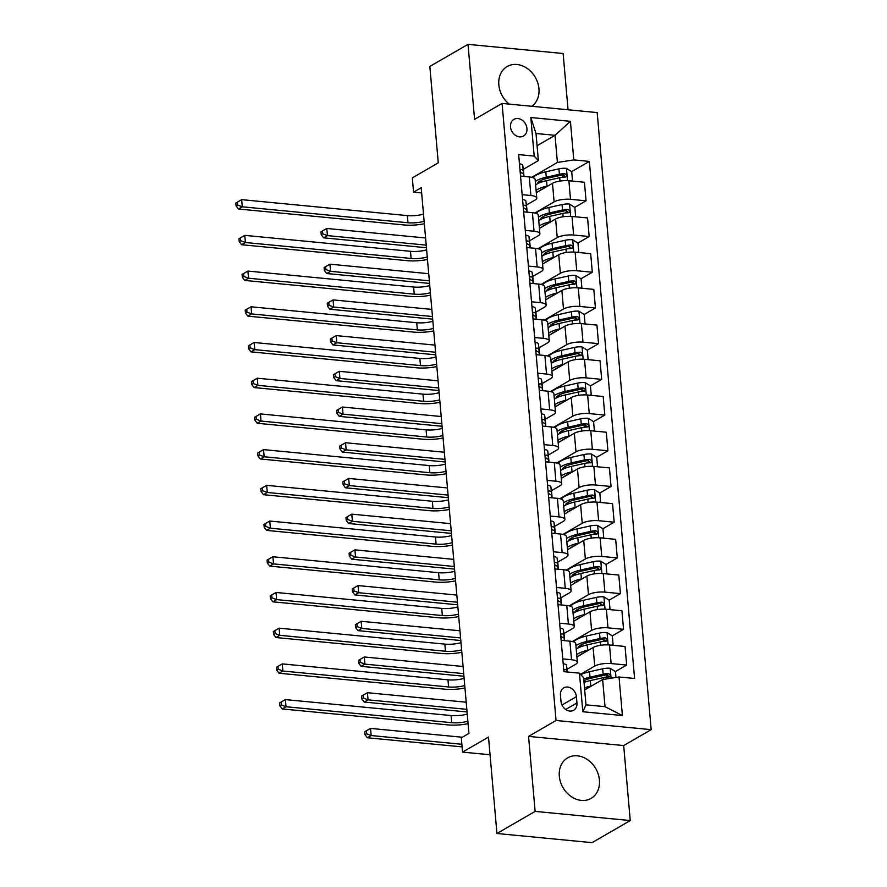 <?xml version="1.0" encoding="UTF-8"?>
<svg xmlns="http://www.w3.org/2000/svg" width="887" height="887" viewBox="0 0 887 887"><rect width="100%" height="100%" fill="white"/><g stroke="black" fill="none" stroke-linecap="round" stroke-linejoin="round"><path stroke-width="1.33" d="M531.779 106.285A23.406 18.926 59.9 0 0 538.941 88.711A23.406 18.926 59.9 0 0 527.222 68.443A23.406 18.926 59.9 0 0 507.164 66.525A23.406 18.926 59.9 0 0 498.838 84.853A23.406 18.926 59.9 0 0 509.216 104.112M559.32 776.192A23.406 18.926 59.9 0 0 571.04 796.459A23.406 18.926 59.9 0 0 591.097 798.378A23.406 18.926 59.9 0 0 599.424 780.05A23.406 18.926 59.9 0 0 587.704 759.782A23.406 18.926 59.9 0 0 567.647 757.864A23.406 18.926 59.9 0 0 559.32 776.192M510.491 126.896A9.602 7.761 59.9 0 0 515.292 135.212A9.602 7.761 59.9 0 0 523.53 135.999A9.602 7.761 59.9 0 0 526.945 128.482A9.602 7.761 59.9 0 0 522.133 120.166A9.602 7.761 59.9 0 0 513.906 119.379A9.602 7.761 59.9 0 0 510.491 126.896M568.057 109.777L563.134 53.508L468.014 44.35L429.84 66.447L438.267 162.864L412.311 177.899L413.564 192.18L421.647 192.956M651.169 729.646L597.184 112.582L502.064 103.424L556.049 720.488L651.169 729.646L623.683 745.557L528.563 736.398L535.116 811.394L630.247 820.553L623.683 745.557M630.247 820.553L592.072 842.65L496.942 833.492L488.504 737.075L462.548 752.109L490.056 754.759M535.116 811.394L496.942 833.492M462.548 752.109L461.295 737.829L468.935 733.405L421.192 187.756L413.564 192.18M576.949 702.959L576.395 696.672A9.302 7.528 59.9 0 0 571.738 688.611A9.302 7.528 59.9 0 0 563.766 687.857A9.302 7.528 59.9 0 0 560.451 695.142L561.005 701.417A9.302 7.528 59.9 0 0 565.662 709.478A9.302 7.528 59.9 0 0 573.634 710.243A9.302 7.528 59.9 0 0 576.949 702.959L565.673 709.478M619.026 676.981L622.408 715.543L582.814 711.74L579.444 673.166L583.613 677.69L585.985 704.832L605.012 706.662L602.639 679.531L619.026 676.981L634.582 678.477L589.345 161.401L571.649 171.646M537.067 145.701L555.029 135.312L536.003 133.482L538.376 160.614L534.196 156.09L518.651 154.593L563.888 671.67L579.444 673.166M534.196 156.09L530.825 117.527L570.419 121.331L573.789 159.904L589.345 161.401M528.563 736.398L556.049 720.488M468.014 44.35L474.578 119.346L502.064 103.424M538.376 160.614L523.352 169.317M522.155 194.674L530.914 195.517A12.008 3.537 -5 0 1 536.757 198.001A12.008 3.537 -5 0 1 535.083 200.041L526.479 205.019M525.281 230.387L534.029 231.23A12.008 3.537 -5 0 1 539.884 233.713A12.008 3.537 -5 0 1 538.209 235.754L529.606 240.732M528.397 266.089L537.156 266.932A12.008 3.537 -5 0 1 543.01 269.426A12.008 3.537 -5 0 1 541.336 271.455L532.732 276.445M531.524 301.802L540.283 302.644A12.008 3.537 -5 0 1 546.137 305.139A12.008 3.537 -5 0 1 544.463 307.168L535.859 312.146M534.65 337.515L543.409 338.357A12.008 3.537 -5 0 1 549.253 340.841A12.008 3.537 -5 0 1 547.578 342.881L538.974 347.859M537.777 373.216L546.536 374.059A12.008 3.537 -5 0 1 552.379 376.554A12.008 3.537 -5 0 1 550.705 378.594L542.101 383.572M540.893 408.929L549.652 409.772A12.008 3.537 -5 0 1 555.506 412.267A12.008 3.537 -5 0 1 553.832 414.296L545.228 419.285M544.019 444.642L552.778 445.485A12.008 3.537 -5 0 1 558.633 447.968A12.008 3.537 -5 0 1 556.958 450.008L548.354 454.987M547.146 480.355L555.905 481.197A12.008 3.537 -5 0 1 561.748 483.681A12.008 3.537 -5 0 1 560.085 485.721L551.47 490.699M550.273 516.057L559.032 516.899A12.008 3.537 -5 0 1 564.875 519.394A12.008 3.537 -5 0 1 563.201 521.423L554.597 526.412M553.399 551.769L562.147 552.612A12.008 3.537 -5 0 1 568.002 555.107A12.008 3.537 -5 0 1 566.327 557.136L557.723 562.114M556.515 587.482L565.274 588.325A12.008 3.537 -5 0 1 571.128 590.809A12.008 3.537 -5 0 1 569.454 592.849L560.85 597.827M559.642 623.184L568.401 624.027A12.008 3.537 -5 0 1 574.255 626.521A12.008 3.537 -5 0 1 572.581 628.561L563.977 633.54M562.768 658.897L571.527 659.74A12.008 3.537 -5 0 1 577.37 662.234A12.008 3.537 -5 0 1 575.696 664.263L567.092 669.253M584.688 689.92L602.639 679.531M580.508 674.331L594.722 666.093A12.008 3.537 -5 0 1 611.121 663.554L626.677 665.05L615.39 671.581M576.905 656.901L593.104 647.532A12.008 3.537 -5 0 1 609.491 644.982L625.047 646.479L626.677 665.05M572.337 641.545L591.607 630.391A12.008 3.537 -5 0 1 607.994 627.841L623.55 629.338L612.263 635.868M573.789 621.199L589.977 611.819A12.008 3.537 -5 0 1 606.364 609.269L621.92 610.766L623.55 629.338M569.21 605.832L588.48 594.678A12.008 3.537 -5 0 1 604.867 592.128L620.423 593.625L609.136 600.166M570.663 585.487L586.85 576.106A12.008 3.537 -5 0 1 603.249 573.567L618.793 575.064L620.423 593.625M566.083 570.119L585.353 558.965A12.008 3.537 -5 0 1 601.741 556.426L617.297 557.923L606.021 564.454M567.536 549.774L583.724 540.405A12.008 3.537 -5 0 1 600.122 537.855L615.678 539.351L617.297 557.923M562.957 534.417L582.227 523.263A12.008 3.537 -5 0 1 598.625 520.713L614.17 522.21L602.894 528.741M564.409 514.061L580.608 504.692A12.008 3.537 -5 0 1 596.995 502.142L612.551 503.639L614.17 522.21M559.83 498.705L579.1 487.551A12.008 3.537 -5 0 1 595.499 485.001L611.054 486.497L599.767 493.028M561.283 478.359L577.481 468.979A12.008 3.537 -5 0 1 593.869 466.429L609.424 467.926L611.054 486.497M556.714 462.992L575.985 451.838A12.008 3.537 -5 0 1 592.372 449.288L607.928 450.784L596.641 457.326M558.167 442.646L574.355 433.266A12.008 3.537 -5 0 1 590.753 430.727L606.298 432.224L607.928 450.784M553.588 427.29L572.858 416.125A12.008 3.537 -5 0 1 589.245 413.586L604.801 415.083L593.514 421.613M555.04 406.933L571.228 397.564A12.008 3.537 -5 0 1 587.626 395.014L603.182 396.511L604.801 415.083M550.461 391.577L569.731 380.423A12.008 3.537 -5 0 1 586.119 377.873L601.674 379.37L590.398 385.9M551.914 371.232L568.112 361.852A12.008 3.537 -5 0 1 584.5 359.302L600.056 360.798L601.674 379.37M547.334 355.864L566.605 344.71A12.008 3.537 -5 0 1 583.003 342.16L598.559 343.657L587.272 350.188M548.787 335.519L564.986 326.139A12.008 3.537 -5 0 1 581.373 323.6L596.929 325.097L598.559 343.657M544.219 320.152L563.489 308.998A12.008 3.537 -5 0 1 579.876 306.458L595.432 307.955L584.145 314.486M545.671 299.806L561.859 290.437A12.008 3.537 -5 0 1 578.246 287.887L593.802 289.384L595.432 307.955M541.092 284.45L560.362 273.296A12.008 3.537 -5 0 1 576.75 270.746L592.305 272.242L581.018 278.773M542.545 264.093L558.732 254.724A12.008 3.537 -5 0 1 575.131 252.174L590.675 253.671L592.305 272.242M537.965 248.737L557.236 237.583A12.008 3.537 -5 0 1 573.623 235.033L589.179 236.53L577.903 243.06M539.418 228.391L555.606 219.011A12.008 3.537 -5 0 1 572.004 216.461L587.56 217.958L589.179 236.53M534.839 213.024L554.109 201.87A12.008 3.537 -5 0 1 570.507 199.32L586.052 200.817L574.776 207.358M536.291 192.679L552.49 183.299A12.008 3.537 -5 0 1 568.877 180.76L584.433 182.256L586.052 200.817M531.723 177.322L557.402 162.454L555.029 135.312L570.419 121.331M608.072 675.816L605.555 677.269M564.332 175.881L561.815 177.333M567.458 211.594L564.941 213.046M570.585 247.296L568.068 248.759M573.701 283.008L571.184 284.472M576.827 318.721L574.31 320.174M579.954 354.434L577.437 355.887M583.081 390.136L580.564 391.599M586.207 425.849L583.679 427.301M589.323 461.562L586.806 463.014M592.449 497.263L589.933 498.727M595.576 532.976L593.059 534.44M598.703 568.689L596.186 570.141M601.818 604.402L599.302 605.854M604.945 640.104L602.428 641.567M561.138 640.325L569.897 641.168A12.008 3.537 -5 0 1 575.752 643.663L577.37 662.234M558.023 604.624L566.782 605.466A12.008 3.537 -5 0 1 572.625 607.95L574.255 626.521M554.896 568.911L563.655 569.753A12.008 3.537 -5 0 1 569.498 572.248L571.128 590.809M551.769 533.198L560.529 534.041A12.008 3.537 -5 0 1 566.372 536.535L568.002 555.107M548.643 497.496L557.402 498.339A12.008 3.537 -5 0 1 563.256 500.822L564.875 519.394M545.516 461.783L554.275 462.626A12.008 3.537 -5 0 1 560.129 465.11L561.748 483.681M542.4 426.07L551.16 426.913A12.008 3.537 -5 0 1 557.003 429.408L558.633 447.968M539.274 390.358L548.033 391.2A12.008 3.537 -5 0 1 553.876 393.695L555.506 412.267M536.147 354.656L544.906 355.499A12.008 3.537 -5 0 1 550.76 357.982L552.379 376.554M533.02 318.943L541.78 319.786A12.008 3.537 -5 0 1 547.634 322.28L549.253 340.841M529.905 283.23L538.664 284.073A12.008 3.537 -5 0 1 544.507 286.568L546.137 305.139M526.778 247.517L535.537 248.36A12.008 3.537 -5 0 1 541.38 250.855L543.01 269.426M523.652 211.816L532.411 212.658A12.008 3.537 -5 0 1 538.254 215.142L539.884 233.713M573.789 159.904L557.402 162.454M520.525 176.103L529.284 176.945A12.008 3.537 -5 0 1 535.138 179.44L536.757 198.001M585.985 704.832L582.814 711.74M605.012 706.662L622.408 715.543M530.825 117.527L536.003 133.482M563.19 663.764A7.95 2.339 -5 0 1 566.494 665.305L567.148 669.585A22.951 6.752 -5 0 1 567.159 669.707A22.951 6.752 -5 0 1 567.17 669.84M567.159 671.991L566.97 670.738A7.95 2.339 175 0 0 564.964 669.441L563.777 670.406M467.87 721.22A15.001 4.413 -5 0 1 451.716 722.683L286.024 706.739L282.199 708.946L447.902 724.89A22.508 6.63 175 0 0 468.081 723.681M467.238 714.079A15.001 4.413 -5 0 1 451.095 715.543L285.392 699.599L286.024 706.739L281.345 704.932L281.09 702.083L279.571 702.959L279.815 705.819L281.345 704.932M279.815 705.819L282.199 708.946M285.392 699.599L281.09 702.083M615.966 677.457L615.456 671.614L610.056 668.266A7.95 2.339 175 0 0 602.661 668.787L589.533 671.736A22.951 6.752 175 0 0 580.808 674.652M583.945 681.482A19.059 5.61 175 0 0 585.464 681.926M591.817 685.795L590.786 686.028A22.951 6.752 175 0 0 584.5 687.868M587.105 688.512A19.059 5.61 175 0 0 584.655 689.654M584.034 682.436A22.951 6.752 -5 0 1 590.31 680.595L603.437 677.646A7.95 2.339 -5 0 1 608.715 677.047C610.844 675.949 610.744 674.807 608.415 673.621A7.95 2.339 175 0 0 603.138 674.22L590.01 677.169A22.951 6.752 175 0 0 583.724 679.01M583.89 680.795A19.059 5.61 -5 0 1 591.718 678.067L604.845 675.118A4.047 1.197 -5 0 1 606.22 674.896L608.216 676.16M608.715 677.047L609.591 676.825M462.315 737.241L370.544 728.404L371.165 735.545L367.351 737.762L462.094 746.876M461.861 744.282L371.165 735.545L366.497 733.749L366.242 730.888L364.723 731.775L364.967 734.636L366.497 733.749M364.967 734.636L367.351 737.762M370.544 728.404L366.242 730.888M560.074 628.063A7.95 2.339 -5 0 1 563.367 629.604L564.021 633.872A22.951 6.752 -5 0 1 564.043 634.005A22.951 6.752 -5 0 1 564.043 634.127M564.42 640.248A22.951 6.752 175 0 0 564.509 639.427A22.951 6.752 175 0 0 564.498 639.305L563.844 635.025A7.95 2.339 175 0 0 561.848 633.728L560.651 634.704M560.739 635.702L562.147 637.154A7.95 2.339 -5 0 1 564.143 638.452L564.476 640.647M464.744 685.518A15.001 4.413 -5 0 1 448.589 686.97L282.898 671.027L279.083 673.233L444.775 689.177A22.508 6.63 175 0 0 464.965 687.979M464.123 678.367A15.001 4.413 -5 0 1 447.968 679.83L282.277 663.886L282.898 671.027L278.219 669.219L277.975 666.37L276.445 667.257L276.689 670.106L278.219 669.219M276.689 670.106L279.083 673.233M282.277 663.886L277.975 666.37M556.947 592.35A7.95 2.339 -5 0 1 560.251 593.891L560.894 598.171A22.951 6.752 -5 0 1 560.917 598.293A22.951 6.752 -5 0 1 560.917 598.415M561.294 604.535A22.951 6.752 175 0 0 561.393 603.725A22.951 6.752 175 0 0 561.371 603.592L560.717 599.313A7.95 2.339 175 0 0 558.721 598.015L557.524 598.991M557.613 599.989L559.021 601.453A7.95 2.339 -5 0 1 561.027 602.75L561.36 604.945M461.617 649.805A15.001 4.413 -5 0 1 445.462 651.258L279.771 635.314L275.957 637.531L441.648 653.475A22.508 6.63 175 0 0 461.839 652.267M460.996 642.665A15.001 4.413 -5 0 1 444.842 644.117L279.15 628.173L279.771 635.314L275.092 633.518L274.848 630.657L273.318 631.544L273.573 634.405L275.092 633.518M273.573 634.405L275.957 637.531M279.15 628.173L274.848 630.657M553.821 556.637A7.95 2.339 -5 0 1 557.125 558.178L557.779 562.458A22.951 6.752 -5 0 1 557.79 562.58A22.951 6.752 -5 0 1 557.801 562.713M558.167 568.833A22.951 6.752 175 0 0 558.267 568.013A22.951 6.752 175 0 0 558.245 567.88L557.601 563.611A7.95 2.339 175 0 0 555.595 562.314L554.397 563.278M554.486 564.287L555.894 565.74A7.95 2.339 -5 0 1 557.901 567.037L558.233 569.232M458.501 614.092A15.001 4.413 -5 0 1 442.347 615.556L276.644 599.612L272.83 601.818L438.522 617.762A22.508 6.63 175 0 0 458.712 616.554M457.869 606.952A15.001 4.413 -5 0 1 441.715 608.404L276.023 592.461L276.644 599.612L271.976 597.805L271.721 594.944L270.191 595.831L270.446 598.692L271.976 597.805M270.446 598.692L272.83 601.818M276.023 592.461L271.721 594.944M611.62 645.182L613.072 644.483L612.329 635.912L606.93 632.564A7.95 2.339 175 0 0 599.545 633.085L586.407 636.034A22.951 6.752 175 0 0 573.889 642M580.087 645.492A19.059 5.61 175 0 0 582.338 646.213M588.691 650.082L587.66 650.315A22.951 6.752 175 0 0 576.705 654.584M583.99 652.81A19.059 5.61 175 0 0 579.599 655.349M576.228 649.162A22.951 6.752 -5 0 1 587.183 644.882L600.311 641.933A7.95 2.339 -5 0 1 605.588 641.334C607.728 640.248 607.628 639.095 605.289 637.908A7.95 2.339 175 0 0 600.011 638.507L586.884 641.456A22.951 6.752 175 0 0 575.929 645.725M577.947 648.064A19.059 5.61 -5 0 1 588.591 642.354L601.719 639.405A4.047 1.197 -5 0 1 603.093 639.183L605.089 640.458M605.588 641.334L606.464 641.113M466.207 702.205L367.418 692.703L368.05 699.843L364.224 702.049L467.061 711.951M466.828 709.345L368.05 699.843L363.371 698.036L363.127 695.186L361.597 696.062L361.841 698.923L363.371 698.036M361.841 698.923L364.224 702.049M367.418 692.703L363.127 695.186M613.072 644.483L611.819 645.204M608.493 609.48L609.957 608.77L609.203 600.2L603.814 596.851A7.95 2.339 175 0 0 596.419 597.372L583.28 600.322A22.951 6.752 175 0 0 570.762 606.287M576.971 609.779A19.059 5.61 175 0 0 579.211 610.511M585.564 614.369L584.533 614.602A22.951 6.752 175 0 0 573.579 618.871M580.863 617.097A19.059 5.61 175 0 0 576.472 619.636M573.102 613.449A22.951 6.752 -5 0 1 584.056 609.181L597.195 606.231A7.95 2.339 -5 0 1 602.473 605.633C604.601 604.535 604.502 603.393 602.173 602.195A7.95 2.339 175 0 0 596.896 602.794L583.757 605.743A22.951 6.752 175 0 0 572.802 610.023M574.82 612.352A19.059 5.61 -5 0 1 585.464 606.641L598.592 603.703A4.047 1.197 -5 0 1 599.967 603.47L601.974 604.746M602.473 605.633L603.337 605.4M463.081 666.492L364.302 656.99L364.923 664.13L361.109 666.337L463.934 676.238M463.701 673.632L364.923 664.13L360.244 662.334L360 659.473L358.47 660.36L358.725 663.21L360.244 662.334M358.725 663.21L361.109 666.337M364.302 656.99L360 659.473M609.957 608.77L608.704 609.502M605.366 573.767L606.83 573.057L606.076 564.487L600.687 561.138A7.95 2.339 175 0 0 593.292 561.659L580.165 564.609A22.951 6.752 175 0 0 567.636 570.585M573.845 574.066A19.059 5.61 175 0 0 576.095 574.798M582.449 578.657L581.406 578.889A22.951 6.752 175 0 0 570.452 583.169M577.736 581.384A19.059 5.61 175 0 0 573.357 583.923M569.986 577.736A22.951 6.752 -5 0 1 580.941 573.468L594.068 570.518A7.95 2.339 -5 0 1 599.346 569.92C601.475 568.822 601.375 567.68 599.047 566.494A7.95 2.339 175 0 0 593.769 567.092L580.641 570.042A22.951 6.752 175 0 0 569.687 574.31M571.694 576.65A19.059 5.61 -5 0 1 582.338 570.94L595.476 567.99A4.047 1.197 -5 0 1 596.851 567.758L598.847 569.033M599.346 569.92L600.211 569.698M459.954 630.79L361.175 621.277L361.796 628.417L357.982 630.635L460.808 640.525M460.586 637.93L361.796 628.417L357.128 626.621L356.873 623.761L355.343 624.648L355.598 627.508L357.128 626.621M355.598 627.508L357.982 630.635M361.175 621.277L356.873 623.761M606.83 573.057L605.577 573.789M550.694 520.924A7.95 2.339 -5 0 1 553.998 522.465L554.652 526.745A22.951 6.752 -5 0 1 554.663 526.878A22.951 6.752 -5 0 1 554.674 527M555.051 533.12A22.951 6.752 175 0 0 555.14 532.3A22.951 6.752 175 0 0 555.129 532.178L554.475 527.898A7.95 2.339 175 0 0 552.468 526.601L551.282 527.565M551.359 528.574L552.767 530.027A7.95 2.339 -5 0 1 554.774 531.324L555.107 533.519M455.375 578.379A15.001 4.413 -5 0 1 439.22 579.843L273.529 563.899L269.703 566.106L435.406 582.049A22.508 6.63 175 0 0 455.585 580.852M454.743 571.239A15.001 4.413 -5 0 1 438.599 572.703L272.897 556.759L273.529 563.899L268.85 562.092L268.595 559.242L267.076 560.118L267.32 562.979L268.85 562.092M267.32 562.979L269.703 566.106M272.897 556.759L268.595 559.242M602.24 538.054L603.703 537.356L602.949 528.785L597.561 525.426A7.95 2.339 175 0 0 590.165 525.947L577.038 528.896A22.951 6.752 175 0 0 564.509 534.872M570.718 538.354A19.059 5.61 175 0 0 572.969 539.085M579.322 542.955L578.291 543.188A22.951 6.752 175 0 0 567.336 547.456M574.61 545.671A19.059 5.61 175 0 0 570.23 548.221M566.86 542.035A22.951 6.752 -5 0 1 577.814 537.755L590.942 534.806A7.95 2.339 -5 0 1 596.219 534.207C598.348 533.109 598.248 531.967 595.92 530.781A7.95 2.339 175 0 0 590.642 531.38L577.515 534.329A22.951 6.752 175 0 0 566.56 538.597M568.567 540.937A19.059 5.61 -5 0 1 579.222 535.227L592.35 532.278A4.047 1.197 -5 0 1 593.725 532.056L595.72 533.331M596.219 534.207L597.084 533.985M456.827 595.077L358.049 585.564L358.67 592.716L354.855 594.922L457.681 604.812M457.459 602.218L358.67 592.716L354.002 590.908L353.747 588.059L352.217 588.935L352.472 591.795L354.002 590.908M352.472 591.795L354.855 594.922M358.049 585.564L353.747 588.059M603.703 537.356L602.45 538.076M547.567 485.222A7.95 2.339 -5 0 1 550.871 486.763L551.526 491.032A22.951 6.752 -5 0 1 551.537 491.165A22.951 6.752 -5 0 1 551.548 491.287M551.925 497.407A22.951 6.752 175 0 0 552.013 496.587A22.951 6.752 175 0 0 552.002 496.465L551.348 492.185A7.95 2.339 175 0 0 549.352 490.888L548.155 491.864M548.244 492.862L549.652 494.314A7.95 2.339 -5 0 1 551.647 495.622L551.98 497.807M452.248 542.678A15.001 4.413 -5 0 1 436.094 544.13L270.402 528.186L266.577 530.393L432.279 546.337A22.508 6.63 175 0 0 452.459 545.139M451.627 535.537A15.001 4.413 -5 0 1 435.473 536.99L269.77 521.046L270.402 528.186L265.723 526.39L265.479 523.53L263.949 524.417L264.193 527.266L265.723 526.39M264.193 527.266L266.577 530.393M269.77 521.046L265.479 523.53M599.113 502.352L600.577 501.643L599.834 493.072L594.434 489.724A7.95 2.339 175 0 0 587.039 490.245L573.911 493.194A22.951 6.752 175 0 0 561.393 499.159M567.591 502.652A19.059 5.61 175 0 0 569.842 503.372M576.195 507.242L575.164 507.475A22.951 6.752 175 0 0 564.21 511.744M571.494 509.97A19.059 5.61 175 0 0 567.103 512.509M563.733 506.322A22.951 6.752 -5 0 1 574.687 502.042L587.815 499.093A7.95 2.339 -5 0 1 593.093 498.494C595.232 497.407 595.133 496.265 592.793 495.068A7.95 2.339 175 0 0 587.516 495.667L574.388 498.616A22.951 6.752 175 0 0 563.433 502.896M565.451 505.224A19.059 5.61 -5 0 1 576.095 499.514L589.223 496.565A4.047 1.197 -5 0 1 590.598 496.343L592.594 497.618M593.093 498.494L593.968 498.272M453.712 559.364L354.922 549.862L355.554 557.003L351.729 559.209L454.565 569.11M454.332 566.505L355.554 557.003L350.875 555.195L350.62 552.346L349.101 553.233L349.345 556.082L350.875 555.195M349.345 556.082L351.729 559.209M354.922 549.862L350.62 552.346M600.577 501.643L599.324 502.364M544.452 449.509A7.95 2.339 -5 0 1 547.756 451.051L548.399 455.33A22.951 6.752 -5 0 1 548.421 455.452A22.951 6.752 -5 0 1 548.421 455.585M548.798 461.706A22.951 6.752 175 0 0 548.898 460.885A22.951 6.752 175 0 0 548.876 460.752L548.221 456.483A7.95 2.339 175 0 0 546.226 455.175L545.028 456.151M545.117 457.149L546.525 458.612A7.95 2.339 -5 0 1 548.521 459.909L548.865 462.105M449.121 506.965A15.001 4.413 -5 0 1 432.967 508.417L267.275 492.473L263.461 494.691L429.153 510.635A22.508 6.63 175 0 0 449.343 509.426M448.5 499.824A15.001 4.413 -5 0 1 432.346 501.277L266.654 485.333L267.275 492.473L262.596 490.677L262.352 487.817L260.822 488.704L261.077 491.564L262.596 490.677M261.077 491.564L263.461 494.691M266.654 485.333L262.352 487.817M595.997 466.64L597.461 465.93L596.707 457.359L591.319 454.011A7.95 2.339 175 0 0 583.923 454.532L570.784 457.481A22.951 6.752 175 0 0 558.267 463.446M564.465 466.939A19.059 5.61 175 0 0 566.715 467.671M573.069 471.529L572.037 471.762A22.951 6.752 175 0 0 561.083 476.042M568.367 474.257A19.059 5.61 175 0 0 563.977 476.796M560.606 470.609A22.951 6.752 -5 0 1 571.561 466.34L584.699 463.391A7.95 2.339 -5 0 1 589.977 462.792C592.106 461.695 592.006 460.553 589.678 459.366A7.95 2.339 175 0 0 584.389 459.965L571.261 462.914A22.951 6.752 175 0 0 560.307 467.183M562.325 469.522A19.059 5.61 -5 0 1 572.969 463.812L586.096 460.863A4.047 1.197 -5 0 1 587.471 460.63L589.478 461.905M589.977 462.792L590.842 462.57M450.585 523.652L351.795 514.15L352.427 521.29L348.613 523.507L451.439 533.397M451.206 530.803L352.427 521.29L347.748 519.494L347.504 516.633L345.974 517.52L346.218 520.37L347.748 519.494M346.218 520.37L348.613 523.507M351.795 514.15L347.504 516.633M597.461 465.93L596.197 466.662M541.325 413.797A7.95 2.339 -5 0 1 544.629 415.338L545.283 419.618A22.951 6.752 -5 0 1 545.294 419.739A22.951 6.752 -5 0 1 545.305 419.873M545.671 425.993A22.951 6.752 175 0 0 545.771 425.172A22.951 6.752 175 0 0 545.749 425.05L545.106 420.771A7.95 2.339 175 0 0 543.099 419.473L541.902 420.438M541.99 421.447L543.398 422.899A7.95 2.339 -5 0 1 545.405 424.197L545.738 426.392M445.995 471.252A15.001 4.413 -5 0 1 429.851 472.716L264.149 456.772L260.334 458.978L426.026 474.922A22.508 6.63 175 0 0 446.216 473.713M445.374 464.112A15.001 4.413 -5 0 1 429.219 465.575L263.528 449.62L264.149 456.772L259.481 454.964L259.226 452.115L257.696 452.991L257.951 455.851L259.481 454.964M257.951 455.851L260.334 458.978M263.528 449.62L259.226 452.115M592.871 430.927L594.334 430.217L593.58 421.647L588.192 418.298A7.95 2.339 175 0 0 580.797 418.819L567.669 421.768A22.951 6.752 175 0 0 555.14 427.745M561.349 431.226A19.059 5.61 175 0 0 563.589 431.958M569.942 435.827L568.911 436.06A22.951 6.752 175 0 0 557.956 440.329M565.241 438.544A19.059 5.61 175 0 0 560.85 441.083M557.491 434.896A22.951 6.752 -5 0 1 568.434 430.627L581.573 427.678A7.95 2.339 -5 0 1 586.85 427.079C588.979 425.982 588.879 424.84 586.551 423.653A7.95 2.339 175 0 0 581.273 424.252L568.135 427.201A22.951 6.752 175 0 0 557.18 431.47M559.198 433.81A19.059 5.61 -5 0 1 569.842 428.099L582.981 425.15A4.047 1.197 -5 0 1 584.356 424.928L586.351 426.192M586.85 427.079L587.715 426.858M447.458 487.95L348.68 478.437L349.301 485.577L345.486 487.795L448.312 497.685M448.079 495.09L349.301 485.577L344.622 483.781L344.378 480.92L342.848 481.807L343.103 484.668L344.622 483.781M343.103 484.668L345.486 487.795M348.68 478.437L344.378 480.92M594.334 430.217L593.081 430.949M538.198 378.095A7.95 2.339 -5 0 1 541.502 379.636L542.157 383.905A22.951 6.752 -5 0 1 542.168 384.038A22.951 6.752 -5 0 1 542.179 384.16M542.556 390.28A22.951 6.752 175 0 0 542.644 389.46A22.951 6.752 175 0 0 542.633 389.338L541.979 385.058A7.95 2.339 175 0 0 539.972 383.761L538.775 384.736M538.864 385.734L540.272 387.187A7.95 2.339 -5 0 1 542.279 388.484L542.611 390.679M442.879 435.539A15.001 4.413 -5 0 1 426.725 437.003L261.022 421.059L257.208 423.265L422.899 439.209A22.508 6.63 175 0 0 443.09 438.012M442.247 428.399A15.001 4.413 -5 0 1 426.093 429.862L260.401 413.919L261.022 421.059L256.354 419.252L256.099 416.402L254.58 417.289L254.824 420.139L256.354 419.252M254.824 420.139L257.208 423.265M260.401 413.919L256.099 416.402M589.744 395.214L591.208 394.515L590.454 385.945L585.065 382.596A7.95 2.339 175 0 0 577.67 383.117L564.542 386.067A22.951 6.752 175 0 0 552.013 392.032M558.222 395.524A19.059 5.61 175 0 0 560.473 396.245M566.826 400.115L565.795 400.347A22.951 6.752 175 0 0 554.841 404.616M562.114 402.842A19.059 5.61 175 0 0 557.735 405.381M554.364 399.194A22.951 6.752 -5 0 1 565.318 394.915L578.446 391.965A7.95 2.339 -5 0 1 583.724 391.367C585.852 390.28 585.753 389.127 583.424 387.941A7.95 2.339 175 0 0 578.147 388.539L565.019 391.489A22.951 6.752 175 0 0 554.065 395.757M556.071 398.097A19.059 5.61 -5 0 1 566.715 392.387L579.854 389.437A4.047 1.197 -5 0 1 581.229 389.216L583.225 390.491M583.724 391.367L584.588 391.145M444.332 452.237L345.553 442.735L346.174 449.875L342.36 452.082L445.185 461.983M444.964 459.377L346.174 449.875L341.506 448.068L341.251 445.219L339.721 446.094L339.976 448.955L341.506 448.068M339.976 448.955L342.36 452.082M345.553 442.735L341.251 445.219M591.208 394.515L589.955 395.236M535.072 342.382A7.95 2.339 -5 0 1 538.376 343.923L539.03 348.203A22.951 6.752 -5 0 1 539.041 348.325A22.951 6.752 -5 0 1 539.052 348.447M539.429 354.567A22.951 6.752 175 0 0 539.518 353.758A22.951 6.752 175 0 0 539.507 353.625L538.852 349.345A7.95 2.339 175 0 0 536.846 348.048L535.659 349.023M535.748 350.021L537.156 351.485A7.95 2.339 -5 0 1 539.152 352.782L539.484 354.977M439.752 399.837A15.001 4.413 -5 0 1 423.598 401.29L257.906 385.346L254.081 387.564L419.784 403.507A22.508 6.63 175 0 0 439.963 402.299M439.132 392.697A15.001 4.413 -5 0 1 422.977 394.15L257.274 378.206L257.906 385.346L253.227 383.55L252.972 380.689L251.453 381.576L251.697 384.426L253.227 383.55M251.697 384.426L254.081 387.564M257.274 378.206L252.972 380.689M586.617 359.512L588.081 358.803L587.338 350.232L581.939 346.884A7.95 2.339 175 0 0 574.543 347.405L561.416 350.354A22.951 6.752 175 0 0 548.898 356.319M555.096 359.812A19.059 5.61 175 0 0 557.346 360.543M563.7 364.402L562.668 364.635A22.951 6.752 175 0 0 551.714 368.903M558.998 367.129A19.059 5.61 175 0 0 554.608 369.668M551.237 363.482A22.951 6.752 -5 0 1 562.192 359.213L575.319 356.264A7.95 2.339 -5 0 1 580.597 355.665C582.726 354.567 582.626 353.425 580.298 352.228A7.95 2.339 175 0 0 575.02 352.826L561.892 355.776A22.951 6.752 175 0 0 550.938 360.055M552.956 362.384A19.059 5.61 -5 0 1 563.6 356.674L576.727 353.725A4.047 1.197 -5 0 1 578.102 353.503L580.098 354.778M580.597 355.665L581.473 355.432M441.216 416.524L342.426 407.022L343.058 414.162L339.233 416.369L442.059 426.27M441.837 423.664L343.058 414.162L338.379 412.366L338.124 409.506L336.605 410.393L336.849 413.242L338.379 412.366M336.849 413.242L339.233 416.369M342.426 407.022L338.124 409.506M588.081 358.803L586.828 359.523M531.956 306.669A7.95 2.339 -5 0 1 535.249 308.21L535.903 312.49A22.951 6.752 -5 0 1 535.925 312.612A22.951 6.752 -5 0 1 535.925 312.745M536.302 318.865A22.951 6.752 175 0 0 536.391 318.045A22.951 6.752 175 0 0 536.38 317.912L535.726 313.643A7.95 2.339 175 0 0 533.73 312.346L532.533 313.311M532.621 314.308L534.029 315.772A7.95 2.339 -5 0 1 536.025 317.069L536.358 319.265M436.626 364.125A15.001 4.413 -5 0 1 420.471 365.588L254.78 349.633L250.966 351.851L416.657 367.795A22.508 6.63 175 0 0 436.847 366.586M436.005 356.984A15.001 4.413 -5 0 1 419.85 358.437L254.159 342.493L254.78 349.633L250.101 347.837L249.857 344.976L248.327 345.863L248.582 348.724L250.101 347.837M248.582 348.724L250.966 351.851M254.159 342.493L249.857 344.976M583.502 323.799L584.954 323.09L584.211 314.519L578.812 311.171A7.95 2.339 175 0 0 571.428 311.692L558.289 314.641A22.951 6.752 175 0 0 545.771 320.617M551.969 324.099A19.059 5.61 175 0 0 554.22 324.83M560.573 328.689L559.542 328.922A22.951 6.752 175 0 0 548.587 333.202M555.872 331.416A19.059 5.61 175 0 0 551.481 333.955M548.111 327.769A22.951 6.752 -5 0 1 559.065 323.5L572.193 320.551A7.95 2.339 -5 0 1 577.47 319.952C579.61 318.854 579.51 317.712 577.171 316.526A7.95 2.339 175 0 0 571.893 317.125L558.766 320.074A22.951 6.752 175 0 0 547.811 324.343M549.829 326.682A19.059 5.61 -5 0 1 560.473 320.972L573.601 318.023A4.047 1.197 -5 0 1 574.976 317.79L576.971 319.065M577.47 319.952L578.346 319.73M438.089 380.811L339.3 371.309L339.932 378.45L336.106 380.667L438.943 390.557M438.71 387.963L339.932 378.45L335.253 376.653L335.009 373.793L333.479 374.68L333.723 377.54L335.253 376.653M333.723 377.54L336.106 380.667M339.3 371.309L335.009 373.793M584.954 323.09L583.701 323.822M528.829 270.956A7.95 2.339 -5 0 1 532.133 272.497L532.777 276.777A22.951 6.752 -5 0 1 532.799 276.91A22.951 6.752 -5 0 1 532.799 277.032M533.176 283.153A22.951 6.752 175 0 0 533.275 282.332A22.951 6.752 175 0 0 533.253 282.21L532.599 277.93A7.95 2.339 175 0 0 530.603 276.633L529.406 277.598M529.495 278.607L530.903 280.059A7.95 2.339 -5 0 1 532.91 281.356L533.242 283.552M433.499 328.412A15.001 4.413 -5 0 1 417.345 329.875L251.653 313.931L247.839 316.138L413.53 332.082A22.508 6.63 175 0 0 433.721 330.884M432.878 321.271A15.001 4.413 -5 0 1 416.724 322.735L251.032 306.791L251.653 313.931L246.974 312.124L246.73 309.275L245.2 310.151L245.455 313.011L246.974 312.124M245.455 313.011L247.839 316.138M251.032 306.791L246.73 309.275M580.375 288.087L581.839 287.388L581.085 278.817L575.696 275.458A7.95 2.339 175 0 0 568.301 275.979L555.162 278.928A22.951 6.752 175 0 0 542.644 284.904M548.853 288.386A19.059 5.61 175 0 0 551.093 289.118M557.446 292.987L556.415 293.22A22.951 6.752 175 0 0 545.461 297.489M552.745 295.704A19.059 5.61 175 0 0 548.354 298.243M544.984 292.056A22.951 6.752 -5 0 1 555.938 287.787L569.077 284.838A7.95 2.339 -5 0 1 574.355 284.239C576.483 283.141 576.384 281.999 574.055 280.813A7.95 2.339 175 0 0 568.778 281.412L555.639 284.361A22.951 6.752 175 0 0 544.685 288.63M546.702 290.969A19.059 5.61 -5 0 1 557.346 285.259L570.474 282.31A4.047 1.197 -5 0 1 571.849 282.088L573.856 283.352M574.355 284.239L575.219 284.017M434.963 345.11L336.184 335.596L336.805 342.748L332.991 344.954L435.816 354.844M435.584 352.25L336.805 342.748L332.126 340.941L331.882 338.08L330.352 338.967L330.607 341.828L332.126 340.941M330.607 341.828L332.991 344.954M336.184 335.596L331.882 338.08M581.839 287.388L580.586 288.109M525.703 235.255A7.95 2.339 -5 0 1 529.007 236.796L529.661 241.064A22.951 6.752 -5 0 1 529.672 241.197A22.951 6.752 -5 0 1 529.683 241.319M530.049 247.44A22.951 6.752 175 0 0 530.149 246.619A22.951 6.752 175 0 0 530.138 246.497L529.484 242.218A7.95 2.339 175 0 0 527.477 240.92L526.279 241.896M526.368 242.894L527.776 244.346A7.95 2.339 -5 0 1 529.783 245.644L530.116 247.839M430.383 292.71A15.001 4.413 -5 0 1 414.229 294.162L248.526 278.219L244.712 280.425L410.404 296.369A22.508 6.63 175 0 0 430.594 295.171M429.751 285.559A15.001 4.413 -5 0 1 413.597 287.022L247.905 271.078L248.526 278.219L243.858 276.422L243.603 273.562L242.073 274.449L242.328 277.298L243.858 276.422M242.328 277.298L244.712 280.425M247.905 271.078L243.603 273.562M577.249 252.385L578.712 251.675L577.958 243.105L572.57 239.756A7.95 2.339 175 0 0 565.174 240.277L552.047 243.226A22.951 6.752 175 0 0 539.518 249.192M545.727 252.684A19.059 5.61 175 0 0 547.978 253.405M554.331 257.274L553.288 257.507A22.951 6.752 175 0 0 542.334 261.776M549.618 260.002A19.059 5.61 175 0 0 545.239 262.541M541.868 256.354A22.951 6.752 -5 0 1 552.823 252.074L565.95 249.125A7.95 2.339 -5 0 1 571.228 248.526C573.357 247.44 573.257 246.298 570.929 245.1A7.95 2.339 175 0 0 565.651 245.699L552.523 248.648A22.951 6.752 175 0 0 541.569 252.928M543.576 255.256A19.059 5.61 -5 0 1 554.22 249.546L567.358 246.597A4.047 1.197 -5 0 1 568.733 246.375L570.729 247.65M571.228 248.526L572.093 248.305M431.836 309.397L333.057 299.895L333.678 307.035L329.864 309.241L432.69 319.143M432.468 316.537L333.678 307.035L329.01 305.228L328.755 302.378L327.225 303.265L327.48 306.115L329.01 305.228M327.48 306.115L329.864 309.241M333.057 299.895L328.755 302.378M578.712 251.675L577.459 252.396M522.576 199.542A7.95 2.339 -5 0 1 525.88 201.083L526.534 205.363A22.951 6.752 -5 0 1 526.545 205.485A22.951 6.752 -5 0 1 526.556 205.618M526.933 211.738A22.951 6.752 175 0 0 527.022 210.918A22.951 6.752 175 0 0 527.011 210.784L526.357 206.516A7.95 2.339 175 0 0 524.35 205.207L523.164 206.183M523.252 207.181L524.649 208.645A7.95 2.339 -5 0 1 526.656 209.942L526.989 212.137M427.257 256.997A15.001 4.413 -5 0 1 411.102 258.45L245.411 242.506L241.586 244.723L407.288 260.667A22.508 6.63 175 0 0 427.467 259.459M426.625 249.857A15.001 4.413 -5 0 1 410.481 251.309L244.779 235.365L245.411 242.506L240.732 240.71L240.477 237.849L238.958 238.736L239.202 241.597L240.732 240.71M239.202 241.597L241.586 244.723M244.779 235.365L240.477 237.849M574.122 216.672L575.585 215.962L574.831 207.392L569.443 204.043A7.95 2.339 175 0 0 562.048 204.564L548.92 207.514A22.951 6.752 175 0 0 536.391 213.479M542.6 216.971A19.059 5.61 175 0 0 544.851 217.703M551.204 221.562L550.173 221.794A22.951 6.752 175 0 0 539.218 226.074M546.492 224.289A19.059 5.61 175 0 0 542.112 226.828M538.742 220.641A22.951 6.752 -5 0 1 549.696 216.373L562.824 213.423A7.95 2.339 -5 0 1 568.101 212.825C570.23 211.727 570.13 210.585 567.802 209.399A7.95 2.339 175 0 0 562.524 209.997L549.397 212.935A22.951 6.752 175 0 0 538.442 217.215M540.449 219.555A19.059 5.61 -5 0 1 551.104 213.845L564.232 210.895A4.047 1.197 -5 0 1 565.607 210.662L567.602 211.938M568.101 212.825L568.966 212.603M428.709 273.684L329.931 264.182L330.552 271.322L326.738 273.529L429.563 283.43M429.341 280.824L330.552 271.322L325.884 269.526L325.629 266.665L324.099 267.552L324.354 270.402L325.884 269.526M324.354 270.402L326.738 273.529M329.931 264.182L325.629 266.665M575.585 215.962L574.332 216.694M519.449 163.829A7.95 2.339 -5 0 1 522.753 165.37L523.408 169.65A22.951 6.752 -5 0 1 523.419 169.772A22.951 6.752 -5 0 1 523.43 169.905M523.807 176.025A22.951 6.752 175 0 0 523.895 175.205A22.951 6.752 175 0 0 523.884 175.072L523.23 170.803A7.95 2.339 175 0 0 521.234 169.506L520.037 170.47M520.126 171.479L521.534 172.932A7.95 2.339 -5 0 1 523.53 174.229L523.862 176.424M424.13 221.284A15.001 4.413 -5 0 1 407.976 222.748L242.284 206.804L238.459 209.01L404.162 224.954A22.508 6.63 175 0 0 424.341 223.746M423.509 214.144A15.001 4.413 -5 0 1 407.355 215.608L241.652 199.653L242.284 206.804L237.605 204.997L237.361 202.147L235.831 203.023L236.075 205.884L237.605 204.997M236.075 205.884L238.459 209.01M241.652 199.653L237.361 202.147M570.995 180.959L572.459 180.249L571.716 171.679L566.316 168.33A7.95 2.339 175 0 0 558.921 168.852L545.793 171.801A22.951 6.752 175 0 0 533.275 177.777M539.473 181.258A19.059 5.61 175 0 0 541.724 181.99M548.077 185.86L547.046 186.093A22.951 6.752 175 0 0 536.092 190.361M543.376 188.576A19.059 5.61 175 0 0 538.986 191.115M535.615 184.928A22.951 6.752 -5 0 1 546.569 180.66L559.697 177.71A7.95 2.339 -5 0 1 564.975 177.112C567.115 176.014 567.015 174.872 564.675 173.686A7.95 2.339 175 0 0 559.398 174.284L546.27 177.234A22.951 6.752 175 0 0 535.316 181.502M537.334 183.842A19.059 5.61 -5 0 1 547.978 178.132L561.105 175.182A4.047 1.197 -5 0 1 562.48 174.961L564.476 176.225M564.975 177.112L565.851 176.89M425.594 237.982L326.804 228.469L327.436 235.609L323.611 237.827L426.447 247.717M426.215 245.122L327.436 235.609L322.757 233.813L322.502 230.953L320.983 231.84L321.227 234.7L322.757 233.813M321.227 234.7L323.611 237.827M326.804 228.469L322.502 230.953M572.459 180.249L571.206 180.981M593.104 647.532L594.722 666.093M589.977 611.819L591.607 630.391M586.85 576.106L588.48 594.678M583.724 540.405L585.353 558.965M580.608 504.692L582.227 523.263M577.481 468.979L579.1 487.551M574.355 433.266L575.985 451.838M571.228 397.564L572.858 416.125M568.112 361.852L569.731 380.423M564.986 326.139L566.605 344.71M561.859 290.437L563.489 308.998M558.732 254.724L560.362 273.296M555.606 219.011L557.236 237.583M552.49 183.299L554.109 201.87M609.491 644.982L611.121 663.554M569.897 641.168L571.527 659.74M566.782 605.466L568.401 624.027M606.364 609.269L607.994 627.841M563.655 569.753L565.274 588.325M603.249 573.567L604.867 592.128M560.529 534.041L562.147 552.612M600.122 537.855L601.741 556.426M557.402 498.339L559.032 516.899M596.995 502.142L598.625 520.713M554.275 462.626L555.905 481.197M593.869 466.429L595.499 485.001M551.16 426.913L552.778 445.485M590.753 430.727L592.372 449.288M548.033 391.2L549.652 409.772M587.626 395.014L589.245 413.586M544.906 355.499L546.536 374.059M584.5 359.302L586.119 377.873M541.78 319.786L543.409 338.357M581.373 323.6L583.003 342.16M538.664 284.073L540.283 302.644M578.246 287.887L579.876 306.458M535.537 248.36L537.156 266.932M575.131 252.174L576.75 270.746M532.411 212.658L534.029 231.23M572.004 216.461L573.623 235.033M529.284 176.945L530.914 195.517M568.877 180.76L570.507 199.32M561.981 705.021L576.395 696.672M566.494 665.305L566.97 670.738M451.716 722.683L451.095 715.543M563.877 670.073L564.964 669.441M611.054 678.222L610.189 668.354M590.01 677.169L589.533 671.736M590.786 686.028L590.31 680.595M603.138 674.22L602.661 668.787M603.592 679.375L603.437 677.646M606.22 674.896L608.415 673.621M564.021 633.872L564.498 639.305M564.143 638.452L564.332 640.636M563.367 629.604L563.844 635.025M448.589 686.97L447.968 679.83M560.75 634.36L561.848 633.728M560.894 598.171L561.371 603.592M561.027 602.75L561.216 604.923M560.251 593.891L560.717 599.313M445.462 651.258L444.842 644.117M557.624 598.658L558.721 598.015M557.779 562.458L558.245 567.88M557.901 567.037L558.089 569.221M557.125 558.178L557.601 563.611M442.347 615.556L441.715 608.404M554.497 562.946L555.595 562.314M608.138 644.882L607.074 632.642M586.884 641.456L586.407 636.034M587.66 650.315L587.183 644.882M600.011 638.507L599.545 633.085M600.61 645.292L600.311 641.933M603.093 639.183L605.289 637.908M605.012 609.181L603.947 596.929M583.757 605.743L583.28 600.322M584.533 614.602L584.056 609.181M596.896 602.794L596.419 597.372M597.483 609.58L597.195 606.231M599.967 603.47L602.173 602.195M601.896 573.468L600.821 561.227M580.641 570.042L580.165 564.609M581.406 578.889L580.941 573.468M593.769 567.092L593.292 561.659M594.357 573.867L594.068 570.518M596.851 567.758L599.047 566.494M554.652 526.745L555.129 532.178M554.774 531.324L554.963 533.508M553.998 522.465L554.475 527.898M439.22 579.843L438.599 572.703M551.381 527.233L552.468 526.601M598.769 537.755L597.694 525.514M577.515 534.329L577.038 528.896M578.291 543.188L577.814 537.755M590.642 531.38L590.165 525.947M591.241 538.165L590.942 534.806M593.725 532.056L595.92 530.781M551.526 491.032L552.002 496.465M551.647 495.622L551.836 497.795M550.871 486.763L551.348 492.185M436.094 544.13L435.473 536.99M548.255 491.52L549.352 490.888M595.643 502.042L594.578 489.801M574.388 498.616L573.911 493.194M575.164 507.475L574.687 502.042M587.516 495.667L587.039 490.245M588.114 502.452L587.815 499.093M590.598 496.343L592.793 495.068M548.399 455.33L548.876 460.752M548.521 459.909L548.72 462.094M547.756 451.051L548.221 456.483M432.967 508.417L432.346 501.277M545.128 455.818L546.226 455.175M592.516 466.34L591.452 454.089M571.261 462.914L570.784 457.481M572.037 471.762L571.561 466.34M584.389 459.965L583.923 454.532M584.988 466.739L584.699 463.391M587.471 460.63L589.678 459.366M545.283 419.618L545.749 425.05M545.405 424.197L545.594 426.381M544.629 415.338L545.106 420.771M429.851 472.716L429.219 465.575M542.001 420.105L543.099 419.473M589.4 430.627L588.325 418.387M568.135 427.201L567.669 421.768M568.911 436.06L568.434 430.627M581.273 424.252L580.797 418.819M581.861 431.038L581.573 427.678M584.356 424.928L586.551 423.653M542.157 383.905L542.633 389.338M542.279 388.484L542.467 390.668M541.502 379.636L541.979 385.058M426.725 437.003L426.093 429.862M538.875 384.393L539.972 383.761M586.274 394.915L585.198 382.674M565.019 391.489L564.542 386.067M565.795 400.347L565.318 394.915M578.147 388.539L577.67 383.117M578.734 395.325L578.446 391.965M581.229 389.216L583.424 387.941M539.03 348.203L539.507 353.625M539.152 352.782L539.34 354.955M538.376 343.923L538.852 349.345M423.598 401.29L422.977 394.15M535.759 348.691L536.846 348.048M583.147 359.213L582.072 346.961M561.892 355.776L561.416 350.354M562.668 364.635L562.192 359.213M575.02 352.826L574.543 347.405M575.619 359.612L575.319 356.264M578.102 353.503L580.298 352.228M535.903 312.49L536.38 317.912M536.025 317.069L536.225 319.253M535.249 308.21L535.726 313.643M420.471 365.588L419.85 358.437M532.632 312.978L533.73 312.346M580.02 323.5L578.956 311.259M558.766 320.074L558.289 314.641M559.542 328.922L559.065 323.5M571.893 317.125L571.428 311.692M572.492 323.899L572.193 320.551M574.976 317.79L577.171 316.526M532.777 276.777L533.253 282.21M532.91 281.356L533.098 283.541M532.133 272.497L532.599 277.93M417.345 329.875L416.724 322.735M529.506 277.265L530.603 276.633M576.905 287.787L575.829 275.547M555.639 284.361L555.162 278.928M556.415 293.22L555.938 287.787M568.778 281.412L568.301 275.979M569.365 288.197L569.077 284.838M571.849 282.088L574.055 280.813M529.661 241.064L530.138 246.497M529.783 245.644L529.971 247.828M529.007 236.796L529.484 242.218M414.229 294.162L413.597 287.022M526.379 241.552L527.477 240.92M573.778 252.074L572.703 239.834M552.523 248.648L552.047 243.226M553.288 257.507L552.823 252.074M565.651 245.699L565.174 240.277M566.239 252.485L565.95 249.125M568.733 246.375L570.929 245.1M526.534 205.363L527.011 210.784M526.656 209.942L526.845 212.115M525.88 201.083L526.357 206.516M411.102 258.45L410.481 251.309M523.263 205.851L524.35 205.207M570.651 216.373L569.576 204.121M549.397 212.935L548.92 207.514M550.173 221.794L549.696 216.373M562.524 209.997L562.048 204.564M563.123 216.772L562.824 213.423M565.607 210.662L567.802 209.399M523.408 169.65L523.884 175.072M523.53 174.229L523.718 176.413M522.753 165.37L523.23 170.803M407.976 222.748L407.355 215.608M520.137 170.138L521.234 169.506M567.525 180.66L566.46 168.419M546.27 177.234L545.793 171.801M547.046 186.093L546.569 180.66M559.398 174.284L558.921 168.852M559.996 181.07L559.697 177.71M562.48 174.961L564.675 173.686M564.509 639.427L564.043 634.005M561.393 603.725L560.917 598.293M558.267 568.013L557.79 562.58M555.14 532.3L554.663 526.878M552.013 496.587L551.537 491.165M548.898 460.885L548.421 455.452M545.771 425.172L545.294 419.739M542.644 389.46L542.168 384.038M539.518 353.758L539.041 348.325M536.391 318.045L535.925 312.612M533.275 282.332L532.799 276.91M530.149 246.619L529.672 241.197M527.022 210.918L526.545 205.485M523.895 175.205L523.419 169.772"/></g></svg>
